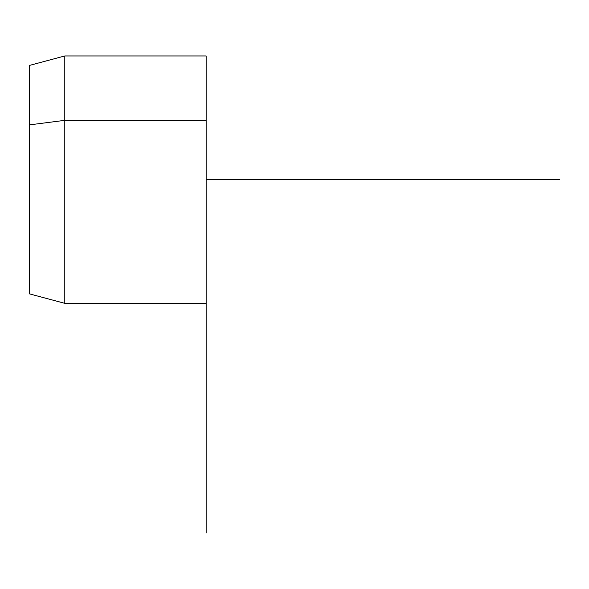 <?xml version="1.0" encoding="UTF-8"?>
<svg xmlns="http://www.w3.org/2000/svg" width="589" height="589" viewBox="0 0 589 589"><rect width="100%" height="100%" fill="white"/><g stroke="black" fill="none" stroke-linecap="round" stroke-linejoin="round"><path stroke-width="0.88" d="M29.45 124.883L64.79 120.347L64.79 303.335L64.79 120.347L29.45 124.883L29.45 65.423L64.79 55.955L64.79 120.347L206.15 120.347L206.15 303.335L64.79 303.335L29.45 293.867L29.45 124.883L29.45 234.407M206.15 55.955L206.15 120.347L64.79 120.347L64.79 55.955L206.15 55.955M206.15 238.943L206.15 120.347M559.55 179.645L206.15 179.645L206.15 533.045"/></g></svg>
